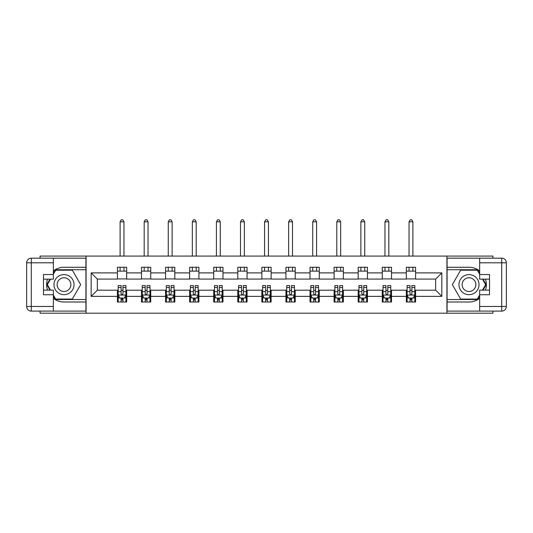 <?xml version="1.0" encoding="UTF-8"?>
<svg xmlns="http://www.w3.org/2000/svg" width="533" height="533" viewBox="0 0 533 533"><rect width="100%" height="100%" fill="white"/><g stroke="black" fill="none" stroke-linecap="round" stroke-linejoin="round"><path stroke-width="0.8" d="M40.075 311.105L40.075 313.191L492.925 313.191L492.925 311.105M492.925 258.165L492.925 256.08L446.927 256.08L446.927 313.191M446.927 256.08L40.075 256.08L40.075 258.165M86.073 313.191L86.073 256.08M415.593 272.903L415.593 267.273L406.333 267.273L406.333 272.903L391.515 272.903L391.515 267.273L382.261 267.273L382.261 272.903L367.444 272.903L367.444 267.273L358.183 267.273L358.183 272.903L343.365 272.903L343.365 267.273L334.104 267.273L334.104 272.903L319.287 272.903L319.287 267.273L310.026 267.273L310.026 272.903L295.209 272.903L295.209 267.273L285.948 267.273L285.948 272.903L271.13 272.903L271.13 267.273L261.87 267.273L261.87 272.903L247.052 272.903L247.052 267.273L237.791 267.273L237.791 272.903L222.974 272.903L222.974 267.273L213.713 267.273L213.713 272.903L198.896 272.903L198.896 267.273L189.635 267.273L189.635 272.903L174.817 272.903L174.817 267.273L165.556 267.273L165.556 272.903L150.739 272.903L150.739 267.273L141.485 267.273L141.485 272.903L126.667 272.903L126.667 267.273L117.407 267.273L117.407 272.903L91.163 272.903L91.163 296.368L97.339 290.192L117.407 290.192L117.407 301.998L126.667 301.998L126.667 290.192L141.485 290.192L141.485 301.998L150.739 301.998L150.739 290.192L165.556 290.192L165.556 301.998L174.817 301.998L174.817 290.192L189.635 290.192L189.635 301.998L198.896 301.998L198.896 290.192L213.713 290.192L213.713 301.998L222.974 301.998L222.974 290.192L237.791 290.192L237.791 301.998L247.052 301.998L247.052 290.192L261.87 290.192L261.87 301.998L271.13 301.998L271.13 290.192L285.948 290.192L285.948 301.998L295.209 301.998L295.209 290.192L310.026 290.192L310.026 301.998L319.287 301.998L319.287 290.192L334.104 290.192L334.104 301.998L343.365 301.998L343.365 290.192L358.183 290.192L358.183 301.998L367.444 301.998L367.444 290.192L382.261 290.192L382.261 301.998L391.515 301.998L391.515 290.192L406.333 290.192L406.333 301.998L415.593 301.998L415.593 290.192L435.661 290.192L435.661 279.079L415.593 279.079L415.593 272.903L441.837 272.903L441.837 296.368L415.593 296.368M406.333 296.368L391.515 296.368M382.261 296.368L367.444 296.368M358.183 296.368L343.365 296.368M334.104 296.368L319.287 296.368M310.026 296.368L295.209 296.368M285.948 296.368L271.13 296.368M261.87 296.368L247.052 296.368M237.791 296.368L222.974 296.368M213.713 296.368L198.896 296.368M189.635 296.368L174.817 296.368M165.556 296.368L150.739 296.368M141.485 296.368L126.667 296.368M117.407 296.368L91.163 296.368M406.333 272.903L406.333 279.079L391.515 279.079L391.515 272.903M382.261 272.903L382.261 279.079L367.444 279.079L367.444 272.903M358.183 272.903L358.183 279.079L343.365 279.079L343.365 272.903M334.104 272.903L334.104 279.079L319.287 279.079L319.287 272.903M310.026 272.903L310.026 279.079L295.209 279.079L295.209 272.903M285.948 272.903L285.948 279.079L271.13 279.079L271.13 272.903M261.87 272.903L261.87 279.079L247.052 279.079L247.052 272.903M237.791 272.903L237.791 279.079L222.974 279.079L222.974 272.903M213.713 272.903L213.713 279.079L198.896 279.079L198.896 272.903M189.635 272.903L189.635 279.079L174.817 279.079L174.817 272.903M165.556 272.903L165.556 279.079L150.739 279.079L150.739 272.903M141.485 272.903L141.485 279.079L126.667 279.079L126.667 272.903M117.407 272.903L117.407 279.079L97.339 279.079L91.163 272.903M97.339 279.079L97.339 290.192M441.837 296.368L435.661 290.192M435.661 279.079L441.837 272.903M117.407 271.13L126.667 271.13M117.407 278.926L126.667 278.926M117.407 290.345L118.173 290.345M121.111 290.345L122.963 290.345M125.895 290.345L126.667 290.345M117.407 298.14L118.173 298.14M121.111 298.14L122.963 298.14M125.895 298.14L126.667 298.14M141.485 290.345L142.251 290.345M145.189 290.345L147.035 290.345M149.973 290.345L150.739 290.345M141.485 298.14L142.251 298.14M145.189 298.14L147.035 298.14M149.973 298.14L150.739 298.14M141.485 271.13L150.739 271.13M141.485 278.926L150.739 278.926M165.556 290.345L166.329 290.345M169.261 290.345L171.113 290.345M174.051 290.345L174.817 290.345M165.556 298.14L166.329 298.14M169.261 298.14L171.113 298.14M174.051 298.14L174.817 298.14M165.556 271.13L174.817 271.13M165.556 278.926L174.817 278.926M189.635 290.345L190.408 290.345M193.339 290.345L195.191 290.345M198.123 290.345L198.896 290.345M189.635 298.14L190.408 298.14M193.339 298.14L195.191 298.14M198.123 298.14L198.896 298.14M189.635 271.13L198.896 271.13M189.635 278.926L198.896 278.926M213.713 290.345L214.486 290.345M217.417 290.345L219.27 290.345M222.201 290.345L222.974 290.345M213.713 298.14L214.486 298.14M217.417 298.14L219.27 298.14M222.201 298.14L222.974 298.14M213.713 271.13L222.974 271.13M213.713 278.926L222.974 278.926M237.791 290.345L238.564 290.345M241.496 290.345L243.348 290.345M246.279 290.345L247.052 290.345M237.791 298.14L238.564 298.14M241.496 298.14L243.348 298.14M246.279 298.14L247.052 298.14M237.791 271.13L247.052 271.13M237.791 278.926L247.052 278.926M261.87 290.345L262.642 290.345M265.574 290.345L267.426 290.345M270.358 290.345L271.13 290.345M261.87 298.14L262.642 298.14M265.574 298.14L267.426 298.14M270.358 298.14L271.13 298.14M261.87 271.13L271.13 271.13M261.87 278.926L271.13 278.926M285.948 290.345L286.721 290.345M289.652 290.345L291.504 290.345M294.436 290.345L295.209 290.345M285.948 298.14L286.721 298.14M289.652 298.14L291.504 298.14M294.436 298.14L295.209 298.14M285.948 271.13L295.209 271.13M285.948 278.926L295.209 278.926M310.026 290.345L310.799 290.345M313.73 290.345L315.583 290.345M318.514 290.345L319.287 290.345M310.026 298.14L310.799 298.14M313.73 298.14L315.583 298.14M318.514 298.14L319.287 298.14M310.026 271.13L319.287 271.13M310.026 278.926L319.287 278.926M334.104 290.345L334.877 290.345M337.809 290.345L339.661 290.345M342.592 290.345L343.365 290.345M334.104 298.14L334.877 298.14M337.809 298.14L339.661 298.14M342.592 298.14L343.365 298.14M334.104 271.13L343.365 271.13M334.104 278.926L343.365 278.926M358.183 290.345L358.949 290.345M361.887 290.345L363.739 290.345M366.671 290.345L367.444 290.345M358.183 298.14L358.949 298.14M361.887 298.14L363.739 298.14M366.671 298.14L367.444 298.14M358.183 271.13L367.444 271.13M358.183 278.926L367.444 278.926M382.261 290.345L383.027 290.345M385.965 290.345L387.811 290.345M390.749 290.345L391.515 290.345M382.261 298.14L383.027 298.14M385.965 298.14L387.811 298.14M390.749 298.14L391.515 298.14M382.261 271.13L391.515 271.13M382.261 278.926L391.515 278.926M406.333 290.345L407.105 290.345M410.037 290.345L411.889 290.345M414.827 290.345L415.593 290.345M406.333 298.14L407.105 298.14M410.037 298.14L411.889 298.14M414.827 298.14L415.593 298.14M406.333 271.13L415.593 271.13M406.333 278.926L415.593 278.926M121.111 299.992L122.963 299.992M118.173 287.494L121.111 287.494L121.111 285.561L118.173 285.561L118.173 294.976L119.718 298.06L124.349 298.06L125.895 294.976L125.895 285.561L122.963 285.561L122.963 287.494L125.895 287.494M125.895 294.976L125.895 301.998M118.173 294.976L118.173 301.998M122.963 298.06L122.963 301.998M121.111 301.998L121.111 298.06M121.111 287.494L121.111 293.816C121.724 295.009 122.343 295.009 122.963 293.816L122.963 287.494M123.962 271.13L123.962 267.273M123.962 256.08L123.962 221.815L120.105 221.815L120.105 256.08M120.105 271.13L120.105 267.273M120.105 221.815L121.264 219.809L122.803 219.809L123.962 221.815M69.017 275.947A10.034 10.034 0 0 0 55.312 279.618A10.034 10.034 0 0 0 58.983 293.323A10.034 10.034 0 0 0 72.688 289.652A10.034 10.034 0 0 0 69.017 275.947M67.438 278.686A6.869 6.869 0 0 0 58.05 281.204A6.869 6.869 0 0 0 60.569 290.585A6.869 6.869 0 0 0 69.95 288.067A6.869 6.869 0 0 0 67.438 278.686M53.353 274.222L55.672 270.204L72.335 270.204L80.663 284.635L72.335 299.066L55.672 299.066L53.353 295.049M50.502 290.112L47.337 284.635L50.502 279.159M474.017 275.947A10.034 10.034 0 0 0 460.312 279.618A10.034 10.034 0 0 0 463.983 293.323A10.034 10.034 0 0 0 477.688 289.652A10.034 10.034 0 0 0 474.017 275.947M472.431 278.686A6.869 6.869 0 0 0 463.05 281.204A6.869 6.869 0 0 0 465.562 290.585A6.869 6.869 0 0 0 474.95 288.067A6.869 6.869 0 0 0 472.431 278.686M479.647 295.049L477.328 299.066L460.665 299.066L452.337 284.635L460.665 270.204L477.328 270.204L479.647 274.222M482.498 279.159L485.663 284.635L482.498 290.112M53.353 298.347A17.362 17.362 0 0 0 64 301.998L85.92 301.998L85.92 311.105L31.28 311.105A4.63 4.63 0 0 1 26.65 306.475L26.65 262.796A4.63 4.63 0 0 1 31.28 258.165L53.353 258.165L53.353 279.159L43.473 279.159M53.353 258.165L85.92 258.165L85.92 267.273L64 267.273A17.362 17.362 0 0 0 53.353 270.924M47.524 279.159A17.362 17.362 0 0 0 47.524 290.112M85.92 301.998L85.92 267.273M43.473 290.112L53.353 290.112L53.353 311.105M53.353 274.528L43.473 274.528L43.473 294.742L53.353 294.742M85.92 269.738L55.399 269.738L53.353 273.296M53.353 295.975L55.399 299.533L85.92 299.533M49.969 279.159L46.804 284.635L49.969 290.112M479.647 270.924A17.362 17.362 0 0 0 469 267.273L447.08 267.273L447.08 258.165L501.72 258.165A4.63 4.63 0 0 1 506.35 262.796L506.35 306.475A4.63 4.63 0 0 1 501.72 311.105L479.647 311.105L479.647 290.112L489.527 290.112M479.647 311.105L447.08 311.105L447.08 301.998L469 301.998A17.362 17.362 0 0 0 479.647 298.347M485.476 290.112A17.362 17.362 0 0 0 485.476 279.159M447.08 267.273L447.08 301.998M489.527 279.159L479.647 279.159L479.647 258.165M479.647 294.742L489.527 294.742L489.527 274.528L479.647 274.528M447.08 299.533L477.601 299.533L479.647 295.975M479.647 273.296L477.601 269.738L447.08 269.738M483.031 290.112L486.196 284.635L483.031 279.159M145.189 299.992L147.035 299.992M142.251 287.494L145.189 287.494L145.189 285.561L142.251 285.561L142.251 294.976L143.797 298.06L148.427 298.06L149.973 294.976L149.973 285.561L147.035 285.561L147.035 287.494L149.973 287.494M149.973 294.976L149.973 301.998M142.251 294.976L142.251 301.998M147.035 298.06L147.035 301.998M145.189 301.998L145.189 298.06M145.189 287.494L145.189 293.816C145.802 295.009 146.422 295.009 147.035 293.816L147.035 287.494M148.041 271.13L148.041 267.273M148.041 256.08L148.041 221.815L144.183 221.815L144.183 256.08M144.183 271.13L144.183 267.273M144.183 221.815L145.342 219.809L146.881 219.809L148.041 221.815M169.261 299.992L171.113 299.992M166.329 287.494L169.261 287.494L169.261 285.561L166.329 285.561L166.329 294.976L167.875 298.06L172.505 298.06L174.051 294.976L174.051 285.561L171.113 285.561L171.113 287.494L174.051 287.494M174.051 294.976L174.051 301.998M166.329 294.976L166.329 301.998M171.113 298.06L171.113 301.998M169.261 301.998L169.261 298.06M169.261 287.494L169.261 293.816C169.88 295.009 170.5 295.009 171.113 293.816L171.113 287.494M172.119 271.13L172.119 267.273M172.119 256.08L172.119 221.815L168.261 221.815L168.261 256.08M168.261 271.13L168.261 267.273M168.261 221.815L169.421 219.809L170.96 219.809L172.119 221.815M193.339 299.992L195.191 299.992M190.408 287.494L193.339 287.494L193.339 285.561L190.408 285.561L190.408 294.976L191.953 298.06L196.584 298.06L198.123 294.976L198.123 285.561L195.191 285.561L195.191 287.494L198.123 287.494M198.123 294.976L198.123 301.998M190.408 294.976L190.408 301.998M195.191 298.06L195.191 301.998M193.339 301.998L193.339 298.06M193.339 287.494L193.339 293.816C193.959 295.009 194.578 295.009 195.191 293.816L195.191 287.494M196.197 271.13L196.197 267.273M196.197 256.08L196.197 221.815L192.34 221.815L192.34 256.08M192.34 271.13L192.34 267.273M192.34 221.815L193.492 219.809L195.038 219.809L196.197 221.815M217.417 299.992L219.27 299.992M214.486 287.494L217.417 287.494L217.417 285.561L214.486 285.561L214.486 294.976L216.032 298.06L220.662 298.06L222.201 294.976L222.201 285.561L219.27 285.561L219.27 287.494L222.201 287.494M222.201 294.976L222.201 301.998M214.486 294.976L214.486 301.998M219.27 298.06L219.27 301.998M217.417 301.998L217.417 298.06M217.417 287.494L217.417 293.816C218.037 295.009 218.65 295.009 219.27 293.816L219.27 287.494M220.276 271.13L220.276 267.273M220.276 256.08L220.276 221.815L216.418 221.815L216.418 256.08M216.418 271.13L216.418 267.273M216.418 221.815L217.571 219.809L219.116 219.809L220.276 221.815M241.496 299.992L243.348 299.992M238.564 287.494L241.496 287.494L241.496 285.561L238.564 285.561L238.564 294.976L240.11 298.06L244.74 298.06L246.279 294.976L246.279 285.561L243.348 285.561L243.348 287.494L246.279 287.494M246.279 294.976L246.279 301.998M238.564 294.976L238.564 301.998M243.348 298.06L243.348 301.998M241.496 301.998L241.496 298.06M241.496 287.494L241.496 293.816C242.115 295.009 242.728 295.009 243.348 293.816L243.348 287.494M244.354 271.13L244.354 267.273M244.354 256.08L244.354 221.815L240.496 221.815L240.496 256.08M240.496 271.13L240.496 267.273M240.496 221.815L241.649 219.809L243.195 219.809L244.354 221.815M265.574 299.992L267.426 299.992M262.642 287.494L265.574 287.494L265.574 285.561L262.642 285.561L262.642 294.976L264.188 298.06L268.812 298.06L270.358 294.976L270.358 285.561L267.426 285.561L267.426 287.494L270.358 287.494M270.358 294.976L270.358 301.998M262.642 294.976L262.642 301.998M267.426 298.06L267.426 301.998M265.574 301.998L265.574 298.06M265.574 287.494L265.574 293.816C266.194 295.009 266.806 295.009 267.426 293.816L267.426 287.494M268.432 271.13L268.432 267.273M268.432 256.08L268.432 221.815L264.568 221.815L264.568 256.08M264.568 271.13L264.568 267.273M264.568 221.815L265.727 219.809L267.273 219.809L268.432 221.815M289.652 299.992L291.504 299.992M286.721 287.494L289.652 287.494L289.652 285.561L286.721 285.561L286.721 294.976L288.26 298.06L292.89 298.06L294.436 294.976L294.436 285.561L291.504 285.561L291.504 287.494L294.436 287.494M294.436 294.976L294.436 301.998M286.721 294.976L286.721 301.998M291.504 298.06L291.504 301.998M289.652 301.998L289.652 298.06M289.652 287.494L289.652 293.816C290.265 295.009 290.885 295.009 291.504 293.816L291.504 287.494M292.504 271.13L292.504 267.273M292.504 256.08L292.504 221.815L288.646 221.815L288.646 256.08M288.646 271.13L288.646 267.273M288.646 221.815L289.805 219.809L291.351 219.809L292.504 221.815M313.73 299.992L315.583 299.992M310.799 287.494L313.73 287.494L313.73 285.561L310.799 285.561L310.799 294.976L312.338 298.06L316.968 298.06L318.514 294.976L318.514 285.561L315.583 285.561L315.583 287.494L318.514 287.494M318.514 294.976L318.514 301.998M310.799 294.976L310.799 301.998M315.583 298.06L315.583 301.998M313.73 301.998L313.73 298.06M313.73 287.494L313.73 293.816C314.343 295.009 314.963 295.009 315.583 293.816L315.583 287.494M316.582 271.13L316.582 267.273M316.582 256.08L316.582 221.815L312.724 221.815L312.724 256.08M312.724 271.13L312.724 267.273M312.724 221.815L313.884 219.809L315.429 219.809L316.582 221.815M337.809 299.992L339.661 299.992M334.877 287.494L337.809 287.494L337.809 285.561L334.877 285.561L334.877 294.976L336.416 298.06L341.047 298.06L342.592 294.976L342.592 285.561L339.661 285.561L339.661 287.494L342.592 287.494M342.592 294.976L342.592 301.998M334.877 294.976L334.877 301.998M339.661 298.06L339.661 301.998M337.809 301.998L337.809 298.06M337.809 287.494L337.809 293.816C338.422 295.009 339.041 295.009 339.661 293.816L339.661 287.494M340.66 271.13L340.66 267.273M340.66 256.08L340.66 221.815L336.803 221.815L336.803 256.08M336.803 271.13L336.803 267.273M336.803 221.815L337.962 219.809L339.508 219.809L340.66 221.815M361.887 299.992L363.739 299.992M358.949 287.494L361.887 287.494L361.887 285.561L358.949 285.561L358.949 294.976L360.495 298.06L365.125 298.06L366.671 294.976L366.671 285.561L363.739 285.561L363.739 287.494L366.671 287.494M366.671 294.976L366.671 301.998M358.949 294.976L358.949 301.998M363.739 298.06L363.739 301.998M361.887 301.998L361.887 298.06M361.887 287.494L361.887 293.816C362.5 295.009 363.12 295.009 363.739 293.816L363.739 287.494M364.739 271.13L364.739 267.273M364.739 256.08L364.739 221.815L360.881 221.815L360.881 256.08M360.881 271.13L360.881 267.273M360.881 221.815L362.04 219.809L363.579 219.809L364.739 221.815M385.965 299.992L387.811 299.992M383.027 287.494L385.965 287.494L385.965 285.561L383.027 285.561L383.027 294.976L384.573 298.06L389.203 298.06L390.749 294.976L390.749 285.561L387.811 285.561L387.811 287.494L390.749 287.494M390.749 294.976L390.749 301.998M383.027 294.976L383.027 301.998M387.811 298.06L387.811 301.998M385.965 301.998L385.965 298.06M385.965 287.494L385.965 293.816C386.578 295.009 387.198 295.009 387.811 293.816L387.811 287.494M388.817 271.13L388.817 267.273M388.817 256.08L388.817 221.815L384.959 221.815L384.959 256.08M384.959 271.13L384.959 267.273M384.959 221.815L386.119 219.809L387.658 219.809L388.817 221.815M410.037 299.992L411.889 299.992M407.105 287.494L410.037 287.494L410.037 285.561L407.105 285.561L407.105 294.976L408.651 298.06L413.282 298.06L414.827 294.976L414.827 285.561L411.889 285.561L411.889 287.494L414.827 287.494M414.827 294.976L414.827 301.998M407.105 294.976L407.105 301.998M411.889 298.06L411.889 301.998M410.037 301.998L410.037 298.06M410.037 287.494L410.037 293.816C410.657 295.009 411.276 295.009 411.889 293.816L411.889 287.494M412.895 271.13L412.895 267.273M412.895 256.08L412.895 221.815L409.038 221.815L409.038 256.08M409.038 271.13L409.038 267.273M409.038 221.815L410.197 219.809L411.736 219.809L412.895 221.815M118.213 295.055L125.855 295.055M125.895 297.88L124.442 297.88M119.625 297.88L118.173 297.88M122.963 291.631L125.895 291.631M118.173 291.631L121.111 291.631M121.111 299.013L122.963 299.013M53.353 262.796L31.28 262.796L31.28 306.475L53.353 306.475M26.65 262.796L31.28 262.796L31.28 258.165M31.28 311.105L31.28 306.475L26.65 306.475M479.647 306.475L501.72 306.475L501.72 262.796L479.647 262.796M506.35 306.475L501.72 306.475L501.72 311.105M501.72 258.165L501.72 262.796L506.35 262.796M142.291 295.055L149.933 295.055M149.973 297.88L148.52 297.88M143.703 297.88L142.251 297.88M147.035 291.631L149.973 291.631M142.251 291.631L145.189 291.631M145.189 299.013L147.035 299.013M166.369 295.055L174.011 295.055M174.051 297.88L172.599 297.88M167.782 297.88L166.329 297.88M171.113 291.631L174.051 291.631M166.329 291.631L169.261 291.631M169.261 299.013L171.113 299.013M190.448 295.055L198.089 295.055M198.123 297.88L196.677 297.88M191.86 297.88L190.408 297.88M195.191 291.631L198.123 291.631M190.408 291.631L193.339 291.631M193.339 299.013L195.191 299.013M214.526 295.055L222.168 295.055M222.201 297.88L220.755 297.88M215.938 297.88L214.486 297.88M219.27 291.631L222.201 291.631M214.486 291.631L217.417 291.631M217.417 299.013L219.27 299.013M238.604 295.055L246.239 295.055M246.279 297.88L244.827 297.88M240.017 297.88L238.564 297.88M243.348 291.631L246.279 291.631M238.564 291.631L241.496 291.631M241.496 299.013L243.348 299.013M262.682 295.055L270.318 295.055M270.358 297.88L268.905 297.88M264.095 297.88L262.642 297.88M267.426 291.631L270.358 291.631M262.642 291.631L265.574 291.631M265.574 299.013L267.426 299.013M286.761 295.055L294.396 295.055M294.436 297.88L292.983 297.88M288.173 297.88L286.721 297.88M291.504 291.631L294.436 291.631M286.721 291.631L289.652 291.631M289.652 299.013L291.504 299.013M310.832 295.055L318.474 295.055M318.514 297.88L317.062 297.88M312.245 297.88L310.799 297.88M315.583 291.631L318.514 291.631M310.799 291.631L313.73 291.631M313.73 299.013L315.583 299.013M334.911 295.055L342.552 295.055M342.592 297.88L341.14 297.88M336.323 297.88L334.877 297.88M339.661 291.631L342.592 291.631M334.877 291.631L337.809 291.631M337.809 299.013L339.661 299.013M358.989 295.055L366.631 295.055M366.671 297.88L365.218 297.88M360.401 297.88L358.949 297.88M363.739 291.631L366.671 291.631M358.949 291.631L361.887 291.631M361.887 299.013L363.739 299.013M383.067 295.055L390.709 295.055M390.749 297.88L389.297 297.88M384.48 297.88L383.027 297.88M387.811 291.631L390.749 291.631M383.027 291.631L385.965 291.631M385.965 299.013L387.811 299.013M407.145 295.055L414.787 295.055M414.827 297.88L413.375 297.88M408.558 297.88L407.105 297.88M411.889 291.631L414.827 291.631M407.105 291.631L410.037 291.631M410.037 299.013L411.889 299.013"/></g></svg>
